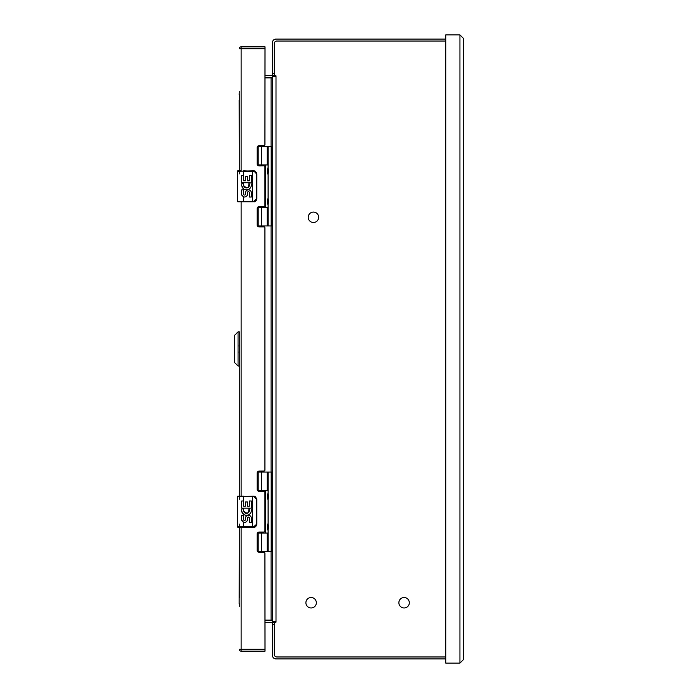 <?xml version="1.0" encoding="UTF-8"?>
<svg xmlns="http://www.w3.org/2000/svg" width="698" height="698" viewBox="0 0 698 698"><rect width="100%" height="100%" fill="white"/><g stroke="black" fill="none" stroke-linecap="round" stroke-linejoin="round"><path stroke-width="1.05" d="M259.15 491.331L259.15 490.633L257.606 490.633M257.579 532.783L259.15 532.783L259.15 532.05M257.431 472.049L272.377 472.049M272.377 551.359L271.173 551.359L271.173 472.049M257.44 551.359L271.173 551.359M257.414 490.354L261.445 490.354L261.445 472.049M268.102 551.359L268.102 530.061L268.608 526.955L268.102 523.849L268.102 499.567L268.608 496.461L268.102 493.355L268.102 472.049M267.142 472.049L267.142 490.354L261.445 490.354M257.396 533.063L268.102 533.063L268.102 522.453M267.142 490.354L268.102 490.354L268.102 522.497M267.596 527.007L267.596 529.128L267.596 527.007M267.596 525.097L268.102 523.177M267.596 524.783L267.596 526.903M267.596 496.514L267.596 498.625L267.596 496.514M267.596 494.603L268.102 492.683M267.596 494.289L267.596 496.4M259.15 165.923L259.15 165.225L257.606 165.225M257.579 207.367L259.15 207.367L259.15 206.634M257.431 146.641L272.377 146.641M272.377 225.951L271.173 225.951L271.173 146.641M257.44 225.951L271.173 225.951M257.414 164.946L261.445 164.946L261.445 146.641M268.102 225.951L268.102 204.645L268.608 201.548L268.102 198.441L268.102 174.151L268.608 171.045L268.102 167.948L268.102 146.641M267.142 146.641L267.142 164.946L261.445 164.946M257.396 207.646L268.102 207.646L268.102 197.037M267.142 164.946L268.102 164.946L268.102 197.08M267.596 201.6L267.596 203.711L267.596 201.6M267.596 199.68L268.102 197.761M267.596 199.375L267.596 201.486M267.596 171.106L267.596 173.217L267.596 171.106M267.596 169.186L268.102 167.267M267.596 168.881L267.596 170.993M238.062 331.847L234.406 335.511L234.406 362.349L238.062 366.014L238.062 331.847L239.283 331.847L239.283 346.208M238.062 366.014L239.283 366.014L239.283 351.792M463.594 38.565L459.938 34.9L445.734 34.9L445.734 663.1L459.938 663.1L463.594 659.436L459.938 663.1L459.938 34.9L463.594 38.565L463.594 659.436M239.283 366.014L239.283 496.208L237.887 496.208L243.619 496.208L239.283 496.208L239.283 331.847M241.142 527.199L241.142 649.306L265.004 649.306L264.908 553.305A0.96 0.96 0 0 0 263.949 552.284L259.089 552.284A1.92 1.92 0 0 1 257.161 550.364L257.161 533.97A1.92 1.92 0 0 1 259.089 532.05L263.923 532.05A0.96 0.96 0 0 0 264.908 531.152L264.917 492.291A0.96 0.96 0 0 0 263.992 491.287L259.106 491.331A1.92 1.92 0 0 1 257.169 489.411L257.169 473.017A1.92 1.92 0 0 1 259.071 471.098L263.931 471.045A0.96 0.96 0 0 0 264.917 470.138L264.908 227.897A0.96 0.96 0 0 0 263.949 226.876L259.089 226.876A1.92 1.92 0 0 1 257.161 224.957L257.161 208.562A1.92 1.92 0 0 1 259.089 206.634L263.923 206.634A0.96 0.96 0 0 0 264.908 205.736L264.917 166.883A0.96 0.96 0 0 0 263.992 165.88L259.106 165.923A1.92 1.92 0 0 1 257.169 164.004L257.169 147.61A1.92 1.92 0 0 1 259.071 145.681L263.931 145.638A0.96 0.96 0 0 0 264.917 144.722L265.004 48.694L241.142 48.694L241.142 170.801L239.283 170.801L239.283 94.405M239.161 99.989L239.283 170.801L237.887 170.801L241.142 170.801M239.283 102.781L239.283 99.989M239.161 603.596L239.283 527.199L239.283 598.012M239.283 524.102L239.283 526.737M239.283 496.679L239.283 499.314M239.283 171.263L239.283 173.898M239.283 606.388L239.283 603.596M265.004 649.306L265.004 651.164L241.142 651.164A1.858 1.858 0 0 1 239.283 649.306L241.142 649.306L241.142 651.164M239.283 48.694A1.858 1.858 0 0 1 241.142 46.836A1.858 1.858 0 0 0 239.283 48.694L241.142 48.694L241.142 46.836L265.004 46.836L265.004 48.694M239.161 598.012L239.283 595.228M237.887 527.199A0.462 0.462 0 0 1 237.425 526.737L253.767 526.737L256.785 524.102L256.585 525.228L253.697 527.199A3.097 3.097 0 0 0 254.281 527.147A3.097 3.097 0 0 1 253.697 527.199L237.887 527.199A0.462 0.462 0 0 1 237.425 526.737L237.425 496.679A0.462 0.462 0 0 1 237.887 496.208A0.462 0.462 0 0 0 237.425 496.679L253.697 496.208A3.097 3.097 0 0 1 254.796 496.409A3.097 3.097 0 0 0 253.697 496.208L256.567 499.314L256.585 498.189L253.697 496.208L256.585 498.189A3.097 3.097 0 0 0 256.559 498.128A3.097 3.097 0 0 1 256.585 498.189M248.881 508.72L249.727 508.127L241.683 508.127L241.683 500.99L243.567 500.99L243.567 506.181L245.513 506.181L245.513 501.967L247.389 501.967L247.389 506.181L249.413 506.181L249.413 500.99L251.359 500.99L251.359 508.127L250.791 508.127A4.869 4.869 0 0 1 243.619 514.347L241.683 511.224L242.014 508.467L243.803 509.243L243.619 509.828A2.923 2.923 0 0 0 247.092 513.266A2.923 2.923 0 0 0 248.881 508.72C248.898 513.615 247.144 514.365 243.619 510.98L243.619 509.828L243.619 510.98M243.619 522.279L241.683 520.132L241.683 515.272L243.567 515.272L243.619 519.827A0.977 0.977 0 0 0 245.513 519.504L245.513 518.195A2.923 2.923 0 0 1 248.436 515.272A2.923 2.923 0 0 1 251.359 518.195L251.359 522.427L249.413 522.427L249.413 518.195A0.977 0.977 0 0 0 247.389 517.995L247.389 520.141A2.923 2.923 0 0 1 243.619 522.279L243.619 527.199M242.014 508.467A4.869 4.869 0 0 0 241.683 509.584M241.683 511.224A4.869 4.869 0 0 0 243.619 514.347L243.619 519.827A0.977 0.977 0 0 1 243.567 519.504M241.683 520.132A2.923 2.923 0 0 0 241.944 520.839M242.939 521.947A2.923 2.923 0 0 0 247.389 520.141M253.767 526.737L253.697 527.199C255.171 527.505 256.201 526.475 256.794 524.102L256.785 499.314M254.84 496.426A3.097 3.097 0 0 1 255.756 497.002A3.097 3.097 0 0 0 254.84 496.426M256.585 525.228A3.097 3.097 0 0 1 256.183 525.943A3.097 3.097 0 0 0 256.585 525.228M255.328 526.737A3.097 3.097 0 0 1 254.613 527.06A3.097 3.097 0 0 0 255.328 526.737M239.161 351.792L239.283 354.584M239.161 346.208L239.283 343.416M237.887 201.792A0.462 0.462 0 0 1 237.425 201.329L252.589 201.792L237.887 201.792A0.462 0.462 0 0 1 237.425 201.329L237.425 171.263A0.462 0.462 0 0 1 237.887 170.801A0.462 0.462 0 0 0 237.425 171.263L253.697 170.801A3.097 3.097 0 0 1 254.796 171.001A3.097 3.097 0 0 0 253.697 170.801L256.567 173.898L256.585 172.781L253.697 170.801L256.585 172.781A3.097 3.097 0 0 0 256.559 172.711A3.097 3.097 0 0 1 256.585 172.781M243.803 183.836A2.923 2.923 0 0 0 246.787 187.902A2.923 2.923 0 0 0 248.881 183.312L249.727 182.719L241.683 182.719L241.683 175.582L243.567 175.582L243.567 180.773L245.513 180.773L245.513 176.55L247.389 176.55L247.389 180.773L249.413 180.773L249.413 175.582L251.359 175.582L251.359 182.719L250.791 182.719A4.869 4.869 0 0 1 243.619 188.931L241.683 185.816L242.014 183.059L243.803 183.836L243.619 185.563L243.619 184.42M243.619 196.862L241.683 194.725L241.683 189.865L243.567 189.865L243.619 194.419A0.977 0.977 0 0 0 245.513 194.088L245.513 192.788A2.923 2.923 0 0 1 248.436 189.865A2.923 2.923 0 0 1 251.359 192.788L251.359 197.011L249.413 197.011L249.413 192.788A0.977 0.977 0 0 0 247.389 192.587L247.389 194.725A2.923 2.923 0 0 1 243.619 196.862L243.619 201.329L252.589 201.329L252.589 171.263L243.619 171.263L243.619 180.773M253.767 171.263L243.619 170.801M242.014 183.059A4.869 4.869 0 0 0 241.683 184.176M241.936 186.724A4.869 4.869 0 0 0 242.346 187.561M242.921 188.312A4.869 4.869 0 0 0 243.619 188.931L243.619 194.419A0.977 0.977 0 0 1 243.567 194.088M241.683 194.725A2.923 2.923 0 0 0 241.944 195.431M242.939 196.539A2.923 2.923 0 0 0 247.389 194.725M256.567 198.694L256.585 199.811L253.697 201.792A3.097 3.097 0 0 0 254.281 201.739A3.097 3.097 0 0 1 253.697 201.792L252.589 201.329L253.767 201.329L256.567 198.694L256.567 173.898M248.881 183.312C248.898 188.198 247.144 188.949 243.619 185.563M253.767 201.329L253.697 201.792C255.171 202.097 256.201 201.068 256.794 198.694L256.785 173.898M254.84 171.019A3.097 3.097 0 0 1 255.756 171.595A3.097 3.097 0 0 0 254.84 171.019M256.585 199.811A3.097 3.097 0 0 1 256.183 200.535A3.097 3.097 0 0 0 256.585 199.811M255.328 201.329A3.097 3.097 0 0 1 254.613 201.652A3.097 3.097 0 0 0 255.328 201.329M239.161 94.405L239.283 91.613M265.004 620.173L271.077 620.173A3.63 3.63 0 0 1 272.176 620.348M265.004 622.503L271.077 622.503A1.3 1.3 0 0 1 272.377 623.803L272.377 622.503L274.331 622.503M273.075 622.503L273.886 621.979M445.734 658.912L276.007 658.912A3.63 3.63 0 0 1 272.377 655.291L272.377 622.503M272.377 74.197L272.377 42.709A3.63 3.63 0 0 1 276.007 39.088L445.734 39.088M398.872 658.912L409.316 658.912M305.899 658.912L316.342 658.912M273.075 75.497L273.886 76.03M272.377 75.497L274.331 75.497L272.377 75.497M272.377 623.803L272.168 623.096L272.377 623.803M265.004 75.497L271.077 75.497A1.3 1.3 0 0 0 272.264 74.747M272.176 77.653A3.63 3.63 0 0 1 271.077 77.827L265.004 77.827M308.219 217.287A5.226 5.226 0 0 1 316.054 212.768A5.226 5.226 0 0 1 316.054 221.807A5.226 5.226 0 0 1 308.219 217.287M305.899 602.74A5.226 5.226 0 0 1 313.734 598.221A5.226 5.226 0 0 1 313.734 607.269A5.226 5.226 0 0 1 305.899 602.74M398.872 602.74A5.226 5.226 0 0 1 406.707 598.221A5.226 5.226 0 0 1 406.707 607.269A5.226 5.226 0 0 1 398.872 602.74M265.004 77.888L272.377 77.888M272.377 620.112L265.004 620.112M276.007 622.145L276.007 621.665L273.555 621.665L274.331 622.442L276.007 622.145M276.007 75.855L276.007 76.335L273.555 76.335L274.331 75.558L276.007 75.855M273.555 76.335L272.377 76.335L272.377 621.665L273.555 621.665M272.168 620.112L272.377 620.827M272.168 77.888L272.377 77.173M445.734 656.966L276.809 656.966A2.478 2.478 0 0 1 274.331 654.488L274.331 622.442M274.331 75.558L274.331 43.52A2.478 2.478 0 0 1 276.809 41.042L445.734 41.042M267.142 533.063L267.142 551.359M261.445 551.359L261.445 533.063M265.659 533.063L265.659 490.354M267.142 207.646L267.142 225.951M261.445 225.951L261.445 207.646M265.659 207.646L265.659 164.946M241.142 201.792L241.142 496.208M243.619 506.181L243.619 496.679L253.767 496.679M243.619 508.127L243.619 509.165M252.589 527.199L252.589 496.208M256.567 524.102L256.567 499.314M243.619 182.719L243.619 183.757M272.377 624.361L274.331 624.361M272.377 73.639L274.331 73.639M259.761 552.284L259.761 551.359M259.761 472.049L259.761 471.089M259.761 226.876L259.761 225.951M259.761 146.641L259.761 145.681M259.961 552.284L259.961 551.359M259.961 472.049L259.961 471.089M259.961 226.876L259.961 225.951M259.961 146.641L259.961 145.673M271.077 620.112L271.077 551.359M271.077 472.049L271.077 225.951M271.077 146.641L271.077 77.888M276.007 76.335L276.007 621.665M258.19 472.049L258.19 490.354M258.19 533.063L258.19 551.359M268.102 530.733L267.596 529.128M268.102 500.239L267.596 498.625M258.19 146.641L258.19 164.946M258.19 207.646L258.19 225.951M268.102 205.325L267.596 203.711M268.102 174.823L267.596 173.217M272.778 622.695L273.389 622.503"/></g></svg>
